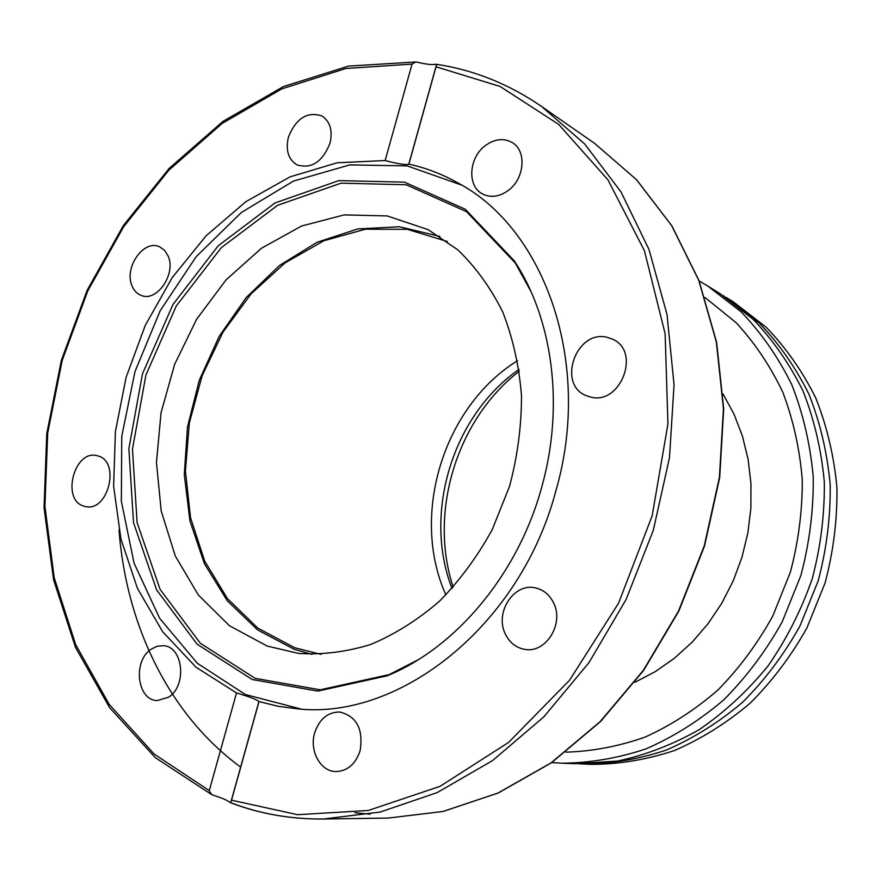 <?xml version="1.0" encoding="UTF-8"?>
<svg xmlns="http://www.w3.org/2000/svg" width="881" height="881" viewBox="0 0 881 881"><rect width="100%" height="100%" fill="white"/><g stroke="black" fill="none" stroke-linecap="round" stroke-linejoin="round"><path stroke-width="1.32" d="M517.599 360.648C443.319 406.57 410.05 515.297 445.896 594.928C410.05 515.297 443.319 406.57 517.599 360.648M634.871 682.279L655.211 671.685L674.417 658.25L692.147 642.161L708.06 623.704L721.825 603.166L733.179 580.931L741.912 557.409L747.848 533.027L750.876 508.249L750.953 483.526L748.112 459.32L742.419 436.073L734.016 414.18L723.092 394.016M519.052 369.381C452.68 415.502 422.803 513.138 451.997 588.497M722.927 295.465L759.092 322.887C778.925 343.469 795.543 367.245 808.945 394.225C820.189 422.682 827.27 452.834 830.199 484.682C830.596 516.982 826.598 549.006 818.207 580.755L799.937 626.072C784.046 654.517 764.95 679.901 742.65 702.212C718.918 722.354 693.479 738.3 666.344 750.05C638.736 759.213 611.062 763.882 583.343 764.036L579.577 763.86M561.682 763.188L575.8 763.739L617.592 761.052C645.696 755.05 672.941 744.555 699.316 729.578C724.733 712.134 747.628 690.935 768.023 665.97C786.557 639.21 801.281 610.192 812.194 578.916C820.652 546.892 824.693 514.603 824.319 482.05C821.378 449.949 814.264 419.565 802.976 390.889C789.497 363.721 772.791 339.78 752.859 319.065L719.733 293.45L707.718 286.006L741.174 311.896C761.305 332.853 778.165 357.102 791.766 384.645C803.164 413.718 810.333 444.542 813.262 477.117C813.615 510.165 809.485 542.938 800.884 575.458L782.196 621.865C765.974 651.004 746.493 677.004 723.753 699.855C699.558 720.482 673.657 736.813 646.048 748.85C617.955 758.244 589.841 763.023 561.682 763.188L551.77 762.55M726.142 297.426L733.499 301.974L766.239 327.269C785.94 347.698 802.459 371.286 815.784 398.036C826.973 426.25 834.021 456.138 836.95 487.7C837.357 519.691 833.415 551.418 825.112 582.87L806.996 627.746C791.248 655.927 772.307 681.057 750.183 703.148C726.627 723.092 701.386 738.884 674.439 750.524C647.017 759.609 619.53 764.223 591.977 764.378L583.343 764.036M519.305 371.154C456.743 419.444 428.375 512.147 453.197 587.175M705.031 297.514L736.131 322.699C754.775 342.874 770.335 366.067 782.813 392.243C793.241 419.808 799.728 448.947 802.272 479.66C802.437 510.782 798.461 541.639 790.345 572.232L772.824 615.951C757.649 643.438 739.434 668.04 718.18 689.768C695.572 709.458 671.311 725.195 645.399 736.979C619.013 746.317 592.506 751.372 565.888 752.154M699.151 280.984L707.718 286.006M311.973 654.385L294.353 649.363L257.692 629.959L227.287 600.787L204.436 563.752L189.955 520.99L184.283 474.672L187.477 427.032L199.282 380.251L219.127 336.432L246.184 297.591L279.31 265.622L317.094 242.242L357.818 228.917L399.489 226.769L439.894 236.416M267.163 646.048L229.379 625.697L198.302 594.972L175.286 555.966L161.201 510.991L156.455 462.459L161.047 412.76L174.669 364.26L196.661 319.23L226.043 279.872L261.547 248.189L301.577 226.021L344.207 214.898L387.211 215.933L428.122 229.655L457.746 249.786C475.641 267.009 490.629 287.724 502.71 311.929C512.797 337.786 519.063 365.615 521.486 395.415C521.552 425.787 517.576 456.083 509.548 486.29L492.325 529.404C477.502 556.44 459.86 580.392 439.421 601.26C417.792 619.927 394.886 634.331 370.703 644.474C346.288 651.995 322.193 654.968 298.439 653.416L267.163 646.048M408.894 164.13L408.762 164.24C405.381 165.066 397.507 163.833 385.14 160.54L412.055 64.104L415.7 61.989L417.88 62.309C426.217 64.346 432.142 65.007 435.655 64.28L436.447 64.952L436.04 66.791L408.894 164.13C426.294 167.974 442.967 174.416 458.891 183.468C545.141 229.611 592.638 363.512 555.977 490.508C520.671 625.058 400.337 719.898 298.086 708.908L278.231 706.309L259.025 701.562L231.527 800.168L230.899 802.007L229.82 802.338C227.089 800.168 221.594 797.801 213.334 795.246L211.539 794.519L209.271 790.62L236.526 692.951C248.871 696.596 256.338 699.426 258.948 701.441L259.025 701.562M301.324 709.117L245.381 694.525L197.311 663.261L159.659 618.319L134.055 563.124L121.347 501.256L121.765 436.282L134.969 371.661L160.199 310.707L196.221 256.635L241.372 212.475L293.483 181.068L349.834 164.901L407.165 165.881L461.688 185.098M236.526 692.951L196.034 667.247L162.644 631.71L137.403 588.299L120.95 539.084L113.616 486.158L115.411 431.58L126.104 377.354L145.255 325.408L172.202 277.636L206.088 235.822L245.81 201.705L290.014 176.883L337.082 162.787L385.14 160.54M329.968 143.339C322.446 161.972 311.456 169.163 296.985 164.879C288.285 159.428 285.433 150.199 288.395 137.205C296.016 118.296 307.194 111.215 321.917 115.962C330.188 121.501 332.875 130.63 329.968 143.339M151.257 649.121L157.247 646.225L163.481 645.696C183.237 646.533 187.268 685.759 168.546 697.256L157.17 700.582C136.929 700.274 132.602 660.882 151.257 649.121M168.128 255.997C176.398 273.848 156.851 302.348 141.268 295.443C137.04 293.825 133.934 290.576 131.963 285.708C123.88 267.648 143.669 239.236 159.362 246.68L164.505 250.226L168.128 255.997M97.923 455.94C120.807 461.347 108.154 512.511 85.38 506.52L83.816 506.112C60.921 499.923 74.433 449.024 97.163 455.73L97.923 455.94M485.266 145.651C494.737 138.802 503.767 137.799 512.379 142.656C526.915 151.014 524.558 178.865 508.238 190.494C499.142 196.937 490.464 198.027 482.204 193.765C466.952 185.858 468.824 157.655 485.266 145.651M606.954 337.269L612.747 339.262C641.324 351.607 620.411 405.579 590.446 397.012L586.438 395.712C556.704 384.7 576.053 329.483 606.954 337.269M553.554 602.835C564.457 623.737 545.78 653.68 524.735 649.363C515.947 647.766 509.449 642.59 505.254 633.835C494.45 612.361 514.185 582.319 535.648 587.935C543.599 589.818 549.568 594.785 553.554 602.835M360.153 750.557C355.66 764.014 347.632 771.018 336.057 771.569C320.508 771.723 309.154 750.887 314.649 732.948C319.296 719.083 327.644 712.101 339.692 712.002C356.651 716.242 363.468 729.094 360.153 750.557M541.793 486.885C518.281 573.751 456.446 647.403 387.288 675.782L317.744 691.111L252.23 679.526L197.036 644.11L156.587 589.83L133.516 522.598L128.868 448.605L142.447 373.94L172.984 304.474L218.246 245.755L274.993 202.949L338.888 180.605L404.456 182.147L465.223 209.215L514.284 260.831C552.839 318.999 564.523 406.075 541.793 486.885M418.233 659.715L389.281 674.582L320.232 689.812L255.16 678.348L200.295 643.229L160.078 589.356L137.106 522.62L132.458 449.145L145.927 375.009L176.255 306.037L221.23 247.748L277.614 205.295L341.101 183.16L406.218 184.757L466.567 211.682L515.253 262.945L530.935 291.468M447.361 241.515L407.22 229.302L365.296 229.225L323.944 240.733L285.268 262.758L251.107 293.814L222.97 332.17L202.09 375.868L189.371 422.825L185.417 470.85L190.527 517.687L204.667 561.032L227.408 598.584L257.891 628.164L294.794 647.777L321.014 654.352M391.66 673.569L392.552 673.48M517.356 265.699L516.651 265.126M119.012 530.043C126.203 625.158 168.91 714.656 240.733 767.153M354.933 812.756L370.075 814.187M209.271 790.62L154.109 754.015L109.2 704.393L75.7 644.672L54.215 577.727L44.92 506.333L47.706 433.1L62.177 360.527L87.748 290.983L123.637 226.791L168.833 170.209L222.078 123.505L281.777 88.893L345.914 68.476L412.055 64.104M594.62 143.394L636.346 179.537L671.597 225.547L698.732 280.279L716.352 342.004L723.433 408.575L719.403 477.458L704.249 545.879L678.513 611.073L643.295 670.408L600.17 721.616L551.021 762.902L497.908 793.076L442.945 811.478L388.136 818.075L323.492 819L380.185 812.051L437.218 792.581L492.523 760.622L543.874 716.826L589.07 662.479L626.105 599.487L653.306 530.296L669.483 457.735L674.053 384.799L667.016 314.462L648.978 249.433L621.028 191.992L584.654 143.933L541.562 106.447L594.62 143.394L636.5 179.669L671.84 225.8L698.996 280.587L716.627 342.324L723.708 408.85L719.689 477.645L704.547 545.978L678.855 611.062L643.692 670.32L600.589 721.495L551.429 762.792L498.25 792.999L443.154 811.456L388.136 818.075M230.437 802.569C259.598 813.824 290.62 819.297 323.492 819C290.565 819.308 259.477 813.835 230.238 802.58M436.04 66.791L500.122 86.47L558.631 124.364L607.923 179.79L644.429 250.733L665.122 333.723L667.941 423.992L652.149 515.826L618.572 603.155L569.544 680.253L508.601 742.408L440.015 786.359L368.258 810.487L297.547 814.694L231.527 800.168M408.762 164.24L436.447 64.952M415.7 61.989L348.579 66.086L283.55 86.503L223.08 121.314L169.174 168.381L123.439 225.448L87.153 290.245L61.329 360.45L46.759 433.738L44.05 507.676L53.576 579.775L75.491 647.359L109.607 707.641L155.342 757.682L211.539 794.519M258.948 701.441L230.899 802.007M515.253 262.945L514.284 260.831M389.281 674.582L387.288 675.782M436.216 64.247C473.571 69.852 508.689 83.915 541.562 106.447"/></g></svg>
